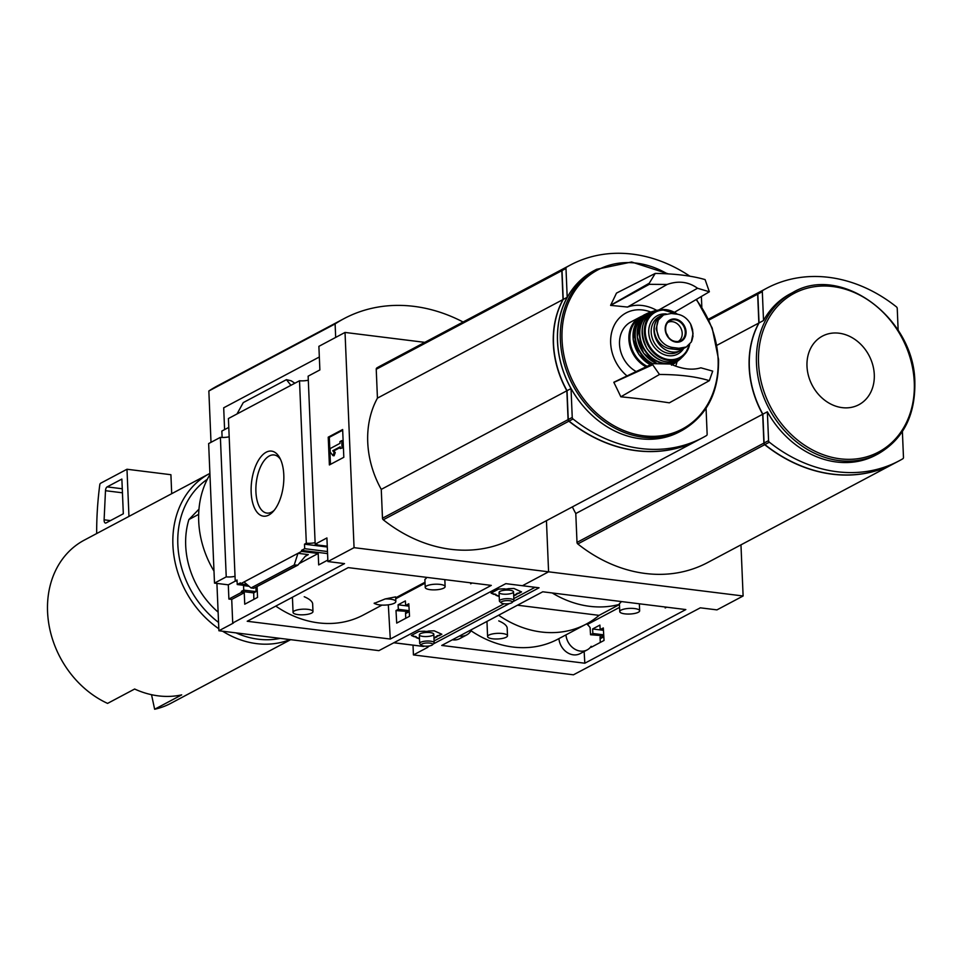 <?xml version="1.0" encoding="UTF-8"?>
<svg xmlns="http://www.w3.org/2000/svg" width="963" height="963" viewBox="0 0 963 963"><rect width="100%" height="100%" fill="white"/><g stroke="black" fill="none" stroke-linecap="round" stroke-linejoin="round"><path stroke-width="1.44" d="M426.224 578.318L424.9 579.401M312.975 611.577A9.955 2.817 -2.4 0 1 311.651 613.07A9.955 2.817 -2.4 0 1 300.504 614.815A9.955 2.817 -2.4 0 1 293.065 612.408A9.955 2.817 -2.4 0 1 294.389 610.927A9.955 2.817 -2.4 0 1 305.524 609.17A9.955 2.817 -2.4 0 1 312.975 611.577L312.638 603.524C312.06 601.153 309.267 598.89 304.224 596.723M381.998 605.089L363.352 614.996A104.678 86.441 -118 0 1 275.767 606.1M257.229 590.138A104.678 86.441 -118 0 1 255.965 588.778M395.841 601.562L395.637 596.879L385.188 598.938A10.87 3.07 -2.4 0 1 395.841 601.562A10.87 3.07 -2.4 0 1 387.969 604.86A10.87 3.07 -2.4 0 1 375.702 603.982L374.162 603.404L385.188 598.938M327.769 558.408L327.817 560.069L318.681 564.92L318.199 553.472L301.575 551.402L301.527 550.367L327.576 553.593M470.606 582.82L470.666 583.807L472.159 583.012M257.097 586.792L257.542 597.409L244.734 604.21L244.253 592.751L231.722 599.407L232.709 623.013L233.335 623.097L218.902 630.753L378.916 650.639L505.804 583.65L522.428 585.721L548.585 571.817L546.442 520.682L548.585 571.817L354.059 547.658L345.031 332.44L318.885 346.343L319.872 369.936L308.136 376.172L315.178 544.179A8.691 2.456 177.6 0 1 318.139 545.07L327.264 546.202M318.597 545.13L327.288 546.707M308.304 380.18A8.691 2.456 -2.4 0 1 299.505 380.758L306.318 543.204L304.501 544.179L327.3 547.008M306.318 543.204A8.691 2.456 177.6 0 0 315.106 542.626M304.501 544.179L304.681 548.681L327.48 551.522M304.681 548.681L301.527 550.367M405.64 605.45L405.375 600.924L398.08 604.8L398.333 609.326L395.998 610.566L396.708 623.097L409.516 616.284L408.794 603.765L405.64 605.45L408.914 605.847M244.253 592.751L241.424 592.401L241.388 591.366L243.735 590.114L256.038 591.643L255.929 587.406M243.735 590.114L243.543 585.6L249.092 586.298M398.08 604.8L408.938 606.148M398.333 609.326L409.191 610.674M241.388 591.366L253.702 592.895L256.038 591.643M395.998 610.566L409.251 611.601L405.555 613.6M253.871 599.359L253.702 592.895M405.748 618.294L405.519 612.793L406.783 612.95M248.683 585.937L237.235 584.517L240.389 582.844L240.425 583.879L247.274 584.734M237.235 584.517L237.042 580.003L235.225 580.978A8.691 2.456 177.6 0 1 237.103 581.399M240.425 583.879L301.575 551.402M318.199 553.472L299.613 563.343M297.964 553.316L308.316 554.604L305.163 556.397L297.856 565.137L294.209 565.004L297.964 553.316M241.424 592.401L228.893 599.058L231.722 599.407M251.162 492.31A32.778 15.986 97.1 0 1 261.033 456.631A32.778 15.986 97.1 0 1 279.703 457.774A32.778 15.986 97.1 0 1 272.998 511.714A32.778 15.986 97.1 0 1 251.162 492.31M299.505 380.758L228.412 418.532L235.225 580.978M315.178 544.179L326.914 537.944L327.901 561.549L344.537 563.608L232.709 623.013M229.182 436.769A8.691 2.456 -2.4 0 1 220.383 437.346L226.233 576.873A8.691 2.456 177.6 0 0 235.032 576.307M235.478 581.014L228.303 584.83L228.893 599.058M198.667 514.35L188.904 519.539A79.688 65.809 62 0 0 218.12 612.131M706.06 408.3L707.143 434.181A1.806 1.493 -118 0 1 706.481 435.565A144.883 119.653 -118 0 1 702.797 437.623A144.883 119.653 -118 0 1 573.033 418.977A1.806 1.493 -118 0 1 572.239 417.424L571.023 388.571A91.268 75.379 -118 0 1 567.195 297.314L565.991 268.472A1.806 1.493 -118 0 1 566.665 267.1A144.883 119.653 -118 0 1 570.349 265.042A144.883 119.653 -118 0 1 689.869 276.188M702.797 437.623L698.801 439.742A144.883 119.653 -118 0 1 569.049 421.096A1.806 1.493 -118 0 1 568.254 419.543L567.038 390.689L571.023 388.571M567.038 390.689A91.268 75.379 -118 0 1 563.211 299.433L567.195 297.314M563.211 299.433L562.007 270.591A1.806 1.493 -118 0 1 562.681 269.219A144.883 119.653 -118 0 1 566.364 267.16L570.349 265.042M701.377 296.472L701.822 307.028M698.717 439.79A144.883 119.653 -118 0 1 698.62 439.838A144.883 119.653 -118 0 1 568.868 421.192A1.806 1.493 -118 0 1 568.074 419.639L566.858 390.785A91.268 75.379 -118 0 1 563.03 299.529L561.826 270.687A1.806 1.493 -118 0 1 562.5 269.315A144.883 119.653 -118 0 1 566.184 267.245A144.883 119.653 -118 0 1 566.268 267.196M698.62 439.838L513.026 538.425A144.883 119.653 -118 0 1 383.274 519.791A1.806 1.493 -118 0 1 382.48 518.226L381.264 489.385A91.268 75.379 -118 0 1 377.436 398.128L376.232 369.274A1.806 1.493 -118 0 1 376.906 367.902A144.883 119.653 -118 0 1 380.59 365.844L566.184 267.245M345.031 332.44L424.803 342.359M151.528 694.696L154.646 709.25A92.364 76.282 62 0 0 170.896 703.291L290.645 639.673M390.292 639.047L247.214 621.267L348.221 567.616L491.299 585.396L390.292 639.047L388.318 604.812M327.901 561.549L354.059 547.658M319.331 356.996L223.693 407.806L224.596 429.606M220.383 437.346L208.646 443.582L214.496 583.121L226.233 576.873M228.785 427.379L221.851 431.063L222.116 437.443M214.496 583.121L228.303 584.83M297.856 565.137L253.751 588.285L251.03 587.948L294.209 565.004M251.03 587.948L244.036 581.965M236.994 413.97L243.266 402.594L286.444 379.651L291.223 380.818L294.871 383.226M286.444 379.651L290.922 385.32M343.815 457.293L329.382 464.948L328.227 437.178L342.647 429.522L343.815 457.293M218.902 630.753L216.916 583.422M213.991 571.131A90.546 74.777 -118 0 1 209.946 474.578M335.678 337.423L335.112 323.917L208.851 390.99A162.988 134.603 -118 0 1 217.794 385.682L344.044 318.621A162.988 134.603 -118 0 1 463.095 322.015M211.005 442.318L208.851 390.99M335.112 323.917A162.988 134.603 -118 0 1 344.044 318.621M328.227 437.178L329.322 437.322L330.453 464.383M340.228 448.553L340.156 446.82L332.777 450.732L334.161 452.502L332.981 455.643L330.225 452.08L330.08 448.614L339.999 443.341L339.927 441.608L341.733 440.645L342.828 440.789L343.129 447.723L340.228 448.553L343.129 447.723M332.981 455.643L334.089 455.776L335.256 452.646L333.884 450.865L340.18 447.518M341.733 440.645L342.021 447.59M332.777 450.732L333.884 450.865M334.161 452.502L335.256 452.646M342.684 430.22L329.322 437.322M209.898 473.411A92.364 76.282 62 0 0 209.585 473.567L84.238 540.159A92.364 76.282 62 0 0 48.499 621.857A92.364 76.282 62 0 0 107.579 703.399L134.639 689.027A92.364 76.282 -118 0 0 181.694 694.877L154.646 709.25M209.585 473.567A92.364 76.282 62 0 0 173.003 546.924A92.364 76.282 62 0 0 218.818 628.743M222.573 631.21A92.364 76.282 62 0 0 289.995 639.588M207.298 479.309A88.74 73.284 62 0 0 218.553 622.435M236.055 632.896A88.74 73.284 62 0 0 280.221 638.373M188.904 519.539L198.968 509.174M128.958 516.397L126.984 469.246L170.908 474.711L171.703 493.694M126.984 469.246L100.561 483.282A1.806 0.879 -82.9 0 0 99.767 484.895A181.092 88.355 -82.9 0 0 96.673 533.55M104.112 519.815A3.623 1.77 -82.9 0 0 105.461 523.065A3.623 1.77 -82.9 0 0 106.062 522.945L123.324 513.773L121.868 479.068L107.146 486.881A3.623 1.77 -82.9 0 0 105.485 490.697L104.112 519.815L110.468 520.61M274.226 510.282A29.287 14.289 97.1 0 1 267.136 513.11A29.287 14.289 97.1 0 1 255.917 491.768A29.287 14.289 97.1 0 1 274.359 454.993A29.287 14.289 97.1 0 1 280.546 459.471M381.264 489.385L566.858 390.785M377.436 398.128L563.03 299.529M682.153 430.389L679.36 431.869A91.196 75.319 -118 0 1 600.298 422.155A91.196 75.319 -118 0 1 557.565 341.516A91.196 75.319 -118 0 1 593.786 270.784L596.579 269.303A91.196 75.319 62 0 0 572.853 385.176A91.196 75.319 62 0 0 682.153 430.389C706.842 415.956 718.976 392.302 718.554 359.44L712.187 327.998L696.466 299.361M650.735 312.036A38.845 32.08 62 0 0 612.853 328.479A38.845 32.08 62 0 0 627.021 375.931M675.689 366.157A38.845 32.08 62 0 0 677.061 361.582M610.626 305.247L649.279 283.218L655.237 273.42L616.489 293.101A390.569 109.794 -53.4 0 1 610.626 305.247A391.592 196.657 -82.5 0 1 610.638 305.403A392.519 116.631 177.1 0 1 627.491 307.065A43.66 36.064 -118 0 1 656.778 310.423M709.334 380.674L669.321 402.835A389.184 115.632 177.1 0 0 620.834 396.804A390.569 220.238 -117.9 0 0 613.864 382.407A391.592 196.657 -82.5 0 0 613.864 382.227L652.649 363.665L670.453 364.026C682.045 369.166 692.18 370.43 700.859 367.806L712.704 371.128L709.334 380.674C696.261 376.605 679.637 374.535 659.474 374.475L652.697 364.76L613.864 382.407M652.649 363.665L652.697 364.76M620.834 396.804L659.474 374.475M655.237 273.42C675.412 273.721 692.036 275.779 705.097 279.607L709.37 291.777L697.525 288.25C688.509 281.738 678.373 280.486 667.118 284.47L649.327 284.314L649.279 283.218M697.525 288.25L658.812 309.99M627.491 307.065L667.118 284.47M709.37 291.777L674.413 312.313M610.638 305.403L649.327 284.314M443.799 588.104A9.955 2.817 -2.4 0 1 432.664 589.862A9.955 2.817 -2.4 0 1 425.225 587.454A9.955 2.817 -2.4 0 1 426.549 585.961A9.955 2.817 -2.4 0 1 437.684 584.216A9.955 2.817 -2.4 0 1 445.123 586.623A9.955 2.817 -2.4 0 1 443.799 588.104M375.702 603.982A10.87 3.07 -2.4 0 1 374.318 603.019M677.434 314.239L671.319 313.481L663.579 314.913L658.355 320.005L656.152 328.84L659.113 337.977C662.484 343.49 667.022 346.656 672.74 347.499L678.867 348.257L686.318 346.969L691.338 341.973L693.023 333.427L690.591 324.013C687.329 318.44 682.948 315.19 677.434 314.239M663.555 314.889L661.316 316.081A17.743 14.662 62 0 0 654.972 334.33A17.743 14.662 62 0 0 670.356 348.762L676.471 349.521A17.743 14.662 62 0 0 684.079 348.197L686.33 346.993M666.131 313.89A19.922 16.455 62 0 0 661.906 315.31A19.922 16.455 62 0 0 656.73 340.625A19.922 16.455 62 0 0 680.6 350.496A19.922 16.455 62 0 0 683.393 348.534M646.029 366.831A28.613 23.63 62 0 1 629.068 341.444A28.613 23.63 62 0 1 640.251 316.971L642.393 315.996A28.613 23.63 62 0 0 640.251 316.971L630.885 321.955A28.613 23.63 62 0 0 619.666 346.138A28.613 23.63 62 0 0 636.182 371.549M668.153 336.749A10.87 8.968 62 0 0 666.324 333.318M677.94 341.66A10.87 8.968 62 0 0 682.201 333.258A10.87 8.968 62 0 0 667.744 322.461M517.468 605.209L599.082 615.357L619.45 604.535M599.082 615.357A104.678 86.441 -118 0 1 586.19 624.12A104.678 86.441 -118 0 1 498.617 615.237M619.45 604.379A104.678 86.441 -118 0 1 552.22 592.967M586.19 624.12L557.878 639.167A104.678 86.441 -118 0 1 471.051 630.789M507.501 635.749A9.955 2.817 -2.4 0 1 506.177 637.241A9.955 2.817 -2.4 0 1 495.03 638.987A9.955 2.817 -2.4 0 1 487.591 636.579A9.955 2.817 -2.4 0 1 488.915 635.086A9.955 2.817 -2.4 0 1 500.05 633.341A9.955 2.817 -2.4 0 1 507.501 635.749L507.164 627.695C506.586 625.324 503.793 623.049 498.75 620.894M620.75 602.489L619.426 603.572M441.74 645.439L542.747 591.788L685.825 609.567L584.818 663.218L441.74 645.439M665.132 606.991L665.192 607.978L666.685 607.184M584.144 651.506L584.818 663.218M558.925 638.613A15.938 13.157 -118 0 0 580.159 653.624L587.189 649.893A15.938 13.157 -118 0 0 591.186 646.293L591.246 647.256L604.042 640.455L603.32 627.936L600.166 629.609L599.913 625.095L592.606 628.971L592.859 633.498L590.524 634.737L603.777 635.773M586.636 623.892A15.938 13.157 -118 0 1 590.114 627.635L590.524 634.737M592.606 628.971L603.464 630.32M592.859 633.498L603.729 634.846M471.726 629.513A15.938 13.157 -118 0 1 466.706 634.918A15.938 13.157 -118 0 1 459.423 636.049M600.286 642.453L600.045 636.964L602.874 637.313L602.826 636.266M587.189 649.893A15.938 13.157 -118 0 1 565.955 634.87M600.166 629.609L603.44 630.019M602.874 637.313L600.13 638.77M427.187 646.173L427.861 647.268L413.428 654.924L413.019 645.15M740.968 544.853L743.111 595.989L548.585 571.817L522.428 585.721L539.063 587.779L513.026 601.61M509.391 603.548L433.314 643.958M429.667 645.896L427.235 647.184M743.111 595.989L716.954 609.88L700.33 607.822L573.442 674.81L413.428 654.924M902.391 431.508L903.475 457.401A1.806 1.493 -118 0 1 902.813 458.773A144.883 119.653 -118 0 1 899.129 460.832L894.627 463.215A144.883 119.653 -118 0 1 764.875 444.581A1.806 1.493 -118 0 1 764.08 443.016L762.865 414.174A91.268 75.379 -118 0 1 759.037 322.918L757.833 294.076A1.806 1.493 -118 0 1 758.507 292.692A144.883 119.653 -118 0 1 762.19 290.633L766.68 288.25A144.883 119.653 -118 0 1 896.445 306.884A1.806 1.493 -118 0 1 897.239 308.449L898.154 330.345M899.129 460.832A144.883 119.653 -118 0 1 769.365 442.198A1.806 1.493 -118 0 1 768.57 440.633L767.355 411.791A91.268 75.379 62 0 0 875.716 455.15L878.364 453.742A91.268 75.379 62 0 1 768.98 408.505A91.268 75.379 62 0 1 792.73 292.535L790.081 293.932A91.268 75.379 62 0 0 763.527 320.535L762.323 291.681A1.806 1.493 -118 0 1 762.997 290.308A144.883 119.653 -118 0 1 766.68 288.25M894.543 463.263A144.883 119.653 -118 0 1 894.446 463.311A144.883 119.653 -118 0 1 764.694 444.677A1.806 1.493 -118 0 1 763.9 443.112L762.684 414.271A91.268 75.379 -118 0 1 758.856 323.014L757.652 294.172A1.806 1.493 -118 0 1 758.326 292.788A144.883 119.653 -118 0 1 762.01 290.73A144.883 119.653 -118 0 1 762.094 290.682M762.865 414.174L767.355 411.791M759.037 322.918L763.527 320.535M894.446 463.311L707.564 562.597A144.883 119.653 -118 0 1 577.8 543.951A1.806 1.493 -118 0 1 577.006 542.398L575.79 513.544A91.268 75.379 -118 0 1 572.383 506.899M575.79 513.544L762.684 414.271M716.941 345.284L758.856 323.014M874.284 374.607A38.845 32.08 62 0 0 822.462 336.099A38.845 32.08 62 0 0 825.171 400.572A38.845 32.08 62 0 0 874.284 374.607M466.706 634.918L459.676 638.662A15.938 13.157 -118 0 1 452.381 639.793M638.325 612.275A9.955 2.817 -2.4 0 1 627.19 614.033A9.955 2.817 -2.4 0 1 619.751 611.625A9.955 2.817 -2.4 0 1 621.075 610.133A9.955 2.817 -2.4 0 1 632.21 608.375A9.955 2.817 -2.4 0 1 639.649 610.783A9.955 2.817 -2.4 0 1 638.325 612.275M516.662 594.027A2.504 0.71 177.6 0 1 516.577 593.858A2.504 0.71 177.6 0 1 518.72 593.064L518.744 593.413A2.504 0.71 177.6 0 0 516.589 594.195A2.504 0.71 177.6 0 0 516.782 594.448L513.7 595.965M495.957 594.821A2.504 0.71 177.6 0 0 496.029 594.64L496.041 594.99A2.504 0.71 177.6 0 1 495.861 595.266L499.219 596.53M499.207 596.181L496.041 595.014A2.504 0.71 177.6 0 0 493.887 594.376L491.058 593.1L498.653 589.067L504.311 588.838A2.504 0.71 177.6 0 0 508.247 588.694L513.905 588.465L521.561 591.908L518.744 593.413M535.103 587.286L513.809 598.601M504.094 603.753L434.096 640.949M424.382 646.101L423.515 646.414M436.949 636.374A2.504 0.71 177.6 0 1 436.865 636.206A2.504 0.71 177.6 0 1 439.008 635.411L439.02 635.761A2.504 0.71 177.6 0 0 436.877 636.555A2.504 0.71 177.6 0 0 437.058 636.796L433.976 638.313M416.245 637.169A2.504 0.71 177.6 0 0 416.305 636.988L416.329 637.337A2.504 0.71 177.6 0 1 416.148 637.614L419.507 638.878M416.329 637.337A2.504 0.71 177.6 0 0 414.174 636.736L411.333 635.448L418.929 631.415L424.599 631.198A2.504 0.71 177.6 0 0 428.523 631.042L434.193 630.813L441.836 634.256L439.02 635.761M513.688 595.616L516.577 593.858M496.029 594.64A2.504 0.71 177.6 0 0 493.875 594.039L493.887 594.376M491.395 592.919L493.875 594.039M518.72 593.064L521.2 591.751M500.014 591.378A7.247 2.046 177.6 0 0 499.352 591.848A7.247 2.046 177.6 0 0 506.382 594.207A7.247 2.046 177.6 0 0 513.183 591.27A7.247 2.046 177.6 0 0 507.056 590.09A7.247 2.046 177.6 0 0 500.014 591.378M433.964 637.963L436.865 636.206M416.329 637.362L419.495 638.529M416.305 636.988A2.504 0.71 177.6 0 0 414.162 636.387L414.174 636.736M411.683 635.267L414.162 636.387M439.008 635.411L441.475 634.099M420.301 633.726A7.247 2.046 177.6 0 0 419.627 634.196A7.247 2.046 177.6 0 0 426.657 636.555A7.247 2.046 177.6 0 0 433.458 633.618A7.247 2.046 177.6 0 0 427.331 632.438A7.247 2.046 177.6 0 0 420.301 633.726M431.918 645.186A5.694 1.613 -2.4 0 1 426.392 646.197A5.694 1.613 -2.4 0 1 421.577 645.282A5.694 1.613 -2.4 0 1 426.922 642.971A5.694 1.613 -2.4 0 1 432.447 644.825A5.694 1.613 -2.4 0 1 431.918 645.186M421.577 645.282L420.037 643.982A7.247 2.046 -2.4 0 1 419.687 643.392A7.247 2.046 -2.4 0 1 426.85 641.033A7.247 2.046 -2.4 0 1 434.169 642.778A7.247 2.046 -2.4 0 1 433.868 643.392L432.447 644.825M511.642 602.838A5.694 1.613 -2.4 0 1 506.117 603.849A5.694 1.613 -2.4 0 1 501.302 602.922A5.694 1.613 -2.4 0 1 506.646 600.623A5.694 1.613 -2.4 0 1 512.16 602.477A5.694 1.613 -2.4 0 1 511.642 602.838M501.302 602.922L499.761 601.634A7.247 2.046 -2.4 0 1 499.412 601.044A7.247 2.046 -2.4 0 1 506.562 598.685A7.247 2.046 -2.4 0 1 513.893 600.431A7.247 2.046 -2.4 0 1 513.592 601.044L512.16 602.477M305.331 556.193L308.316 554.604M569.049 421.096L573.033 418.977M568.254 419.543L572.239 417.424M562.007 270.591L565.991 268.472M562.681 269.219L566.665 267.1M376.906 367.902L562.5 269.315M253.751 588.285L296.941 565.341M105.485 490.697L122.445 492.803M107.146 486.881L122.277 488.771M383.274 519.791L568.868 421.192M382.48 518.226L568.074 419.639M376.232 369.274L561.826 270.687M667.251 273.805A90.089 74.392 62 0 0 563.861 317.272A90.089 74.392 62 0 0 633.233 433.735A90.089 74.392 62 0 0 718.097 359.163A90.089 74.392 62 0 0 696.129 299.553M395.721 598.769L425.044 583.193M672.74 347.499L670.356 348.762M678.867 348.257L676.471 349.521M639.962 317.983A27.891 23.028 62 0 0 630.175 342.262A27.891 23.028 62 0 0 647.136 366.301M650.302 364.784L638.698 354.276L633.112 339.277L635.315 324.519L644.644 314.648A28.613 23.63 62 0 0 633.209 339.205A28.613 23.63 62 0 0 650.398 364.736M644.644 314.648L649.387 312.602A28.529 23.557 62 0 0 647.437 313.324L647.437 313.324A28.529 23.557 62 0 0 634.846 337.7A28.529 23.557 62 0 0 652.204 363.882M672.078 364.748A28.529 23.557 62 0 0 674.148 363.593L674.148 363.593A28.529 23.557 62 0 0 675.833 362.401L671.488 365.17M646.907 313.95A28.168 23.256 62 0 0 635.411 338.398A28.168 23.256 62 0 0 652.842 363.665M671.62 364.544A28.168 23.256 62 0 0 673.33 363.677M656.971 363.653L643.681 353.301L637.253 337.086L640.178 321.245L651.301 311.843A28.228 23.317 62 0 0 637.337 337.122A28.228 23.317 62 0 0 657.103 363.653M671.295 364.411A28.228 23.317 62 0 0 677.543 361.233L680.203 359.043A27.819 22.968 62 0 0 681.684 357.574L680.203 359.043A27.819 22.968 62 0 1 667.395 363.882M651.301 311.843L656.658 310.447A27.819 22.968 62 0 0 654.611 310.856A27.819 22.968 62 0 0 639.938 338.964A27.819 22.968 62 0 0 665.457 363.809M654.274 311.278A27.458 22.679 62 0 0 643.561 347.619A27.458 22.679 62 0 0 679.673 359.079M683.188 356.141C670.826 365.832 658.8 363.376 647.076 348.775C638.024 329.19 641.888 316.273 658.68 310.014A27.12 22.402 62 0 0 645.824 346.415A27.12 22.402 62 0 0 683.188 356.141L685.295 353.734A26.446 21.836 62 0 0 689.664 344.345L685.295 353.734A26.446 21.836 62 0 1 647.991 345.26A26.446 21.836 62 0 1 661.858 309.605L677.531 314.251M677.458 314.239A26.446 21.836 62 0 0 661.858 309.605L658.68 310.014M676.748 314.143A25.736 21.258 62 0 0 646.739 322.388A25.736 21.258 62 0 0 660.678 356.972A25.736 21.258 62 0 0 689.135 344.898M665.77 313.95A21.728 17.948 62 0 0 651.602 343.093A21.728 17.948 62 0 0 683.694 348.389M661.906 315.31L659.113 316.791A19.922 16.455 62 0 0 653.925 342.106A19.922 16.455 62 0 0 677.808 351.976L680.6 350.496M691.338 341.973A20.825 17.202 62 0 0 690.591 324.013M686.065 331.886A12.05 9.955 62 0 0 677.567 319.644A12.05 9.955 62 0 0 666.083 324.23A12.05 9.955 62 0 0 673.679 341.516A12.05 9.955 62 0 0 686.065 331.886M658.355 320.005A20.825 17.202 62 0 0 659.113 337.977M685.271 331.934A11.412 9.425 62 0 0 679.228 321.365A11.412 9.425 62 0 0 668.816 321.425A11.412 9.425 62 0 0 667.058 335.136A11.412 9.425 62 0 0 679.397 341.347A11.412 9.425 62 0 0 685.271 331.934M587.334 624.481L619.57 607.364M758.507 292.692L762.997 290.308M708.527 319.247L758.326 292.788M764.875 444.581L769.365 442.198M764.08 443.016L768.57 440.633M757.833 294.076L762.323 291.681M577.8 543.951L764.694 444.677M577.006 542.398L763.9 443.112M708.912 320.065L757.652 294.172M914.272 382.347A89.872 74.223 62 0 0 794.367 293.246A89.872 74.223 62 0 0 800.614 442.426A89.872 74.223 62 0 0 914.272 382.347M423.744 646.45L394.445 642.803M395.685 597.818L424.996 582.242M596.579 269.303L631.62 261.984L668.298 273.865M292.439 597.566L293.065 612.408M424.888 579.401L425.225 587.454M444.834 579.618L445.123 586.623M671.307 364.411L677.543 361.233M692.553 329.238L692.975 336.761M668.816 321.425C662.062 326.276 666.119 343.562 679.397 341.347M708.491 319.162L762.01 290.73M792.73 292.535C840.94 263.501 914.826 318.392 914.85 382.696C915.271 415.583 903.113 439.272 878.364 453.742M486.977 621.737L487.591 636.579M619.414 603.572L619.751 611.625M639.36 603.789L639.649 610.783M423.624 646.474L394.385 642.839M434.169 642.778L433.807 634.208M419.687 643.392L419.338 634.81M513.893 600.431L513.532 591.86M499.412 601.044L499.051 592.462"/></g></svg>
